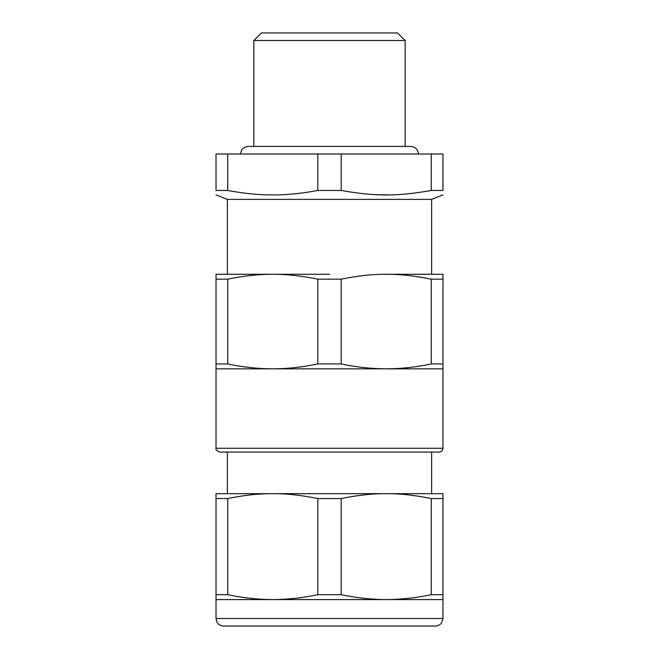 <?xml version="1.0" encoding="UTF-8"?>
<svg xmlns="http://www.w3.org/2000/svg" width="659" height="659" viewBox="0 0 659 659"><rect width="100%" height="100%" fill="white"/><g stroke="black" fill="none" stroke-linecap="round" stroke-linejoin="round"><path stroke-width="0.99" d="M431.629 274.276L431.629 199.38L227.371 199.38L227.371 274.276L272.76 274.276L216.02 274.276L216.02 279.169L227.726 279.169C243.303 275.981 257.537 274.358 270.445 274.292L329.5 274.276M388.555 194.916L375.004 194.636M317.795 190.467C300.529 193.688 284.746 195.171 270.445 194.916C257.537 194.85 243.303 193.375 227.726 190.467L227.726 153.992L317.795 153.992L317.795 190.467L341.205 190.467C375.004 196.473 397.468 196.481 431.274 190.467L442.98 190.467C442.98 196.473 442.98 196.473 442.98 190.467C442.98 196.473 442.98 196.473 442.98 190.467L442.98 153.992L431.274 153.992L431.274 190.467M227.726 153.992L216.02 153.992L216.02 190.467C216.02 196.473 216.02 196.473 216.02 190.467C216.02 196.473 216.02 196.473 216.02 190.467L227.726 190.467M341.205 279.169L341.205 363.949C356.181 367.145 371.198 368.776 386.24 368.842L442.98 368.842L442.98 274.276L386.24 274.276C372.64 274.177 357.631 275.808 341.205 279.169L317.795 279.169C301.369 275.808 286.36 274.177 272.76 274.276M341.205 190.467L341.205 153.992L431.274 153.992M341.205 153.992L317.795 153.992M442.98 279.169L431.274 279.169C414.849 275.808 399.84 274.177 386.24 274.276M227.726 279.169L227.726 363.949C242.701 367.145 257.71 368.776 272.76 368.842L386.24 368.842C401.273 368.776 416.282 367.145 431.274 363.949L431.274 279.169M227.726 363.949L216.02 363.949L216.053 368.842L272.76 368.842C287.794 368.776 302.81 367.145 317.795 363.949L317.795 279.169M317.795 363.949L341.205 363.949M442.98 363.949L431.274 363.949M216.02 363.949L216.02 279.169M329.5 452.058L219.809 452.058C216.786 450.921 215.526 449.66 216.02 448.268L442.98 448.268C442.774 450.55 441.514 451.81 439.191 452.058L329.5 452.058M253.847 146.43L253.847 40.512L405.153 40.512L405.153 146.43M405.153 40.512L397.583 32.95L261.417 32.95L253.847 40.512M270.462 493.665L216.02 493.665L216.02 498.55L227.726 498.55C243.303 495.37 257.537 493.739 270.445 493.673L272.76 493.665L270.462 493.665M386.24 493.665L272.76 493.665C286.36 493.566 301.369 495.189 317.795 498.55L341.205 498.55C357.631 495.189 372.64 493.566 386.24 493.665L442.98 493.665L442.98 498.55L431.274 498.55C414.849 495.189 399.84 493.566 386.24 493.665M227.726 498.55L227.726 594.682C242.701 597.878 257.71 599.509 272.76 599.575L216.02 599.575L216.02 498.55M341.205 498.55L341.205 594.682C356.181 597.878 371.198 599.509 386.24 599.575L272.76 599.575C287.794 599.509 302.81 597.878 317.795 594.682L317.795 498.55M227.726 594.682L216.02 594.682M442.98 498.55L442.98 599.575L386.24 599.575C401.273 599.509 416.282 597.878 431.274 594.682L431.274 498.55M341.205 594.682L317.795 594.682M442.98 599.575L442.98 618.488L216.02 618.488L216.959 622.129C216.671 621.972 218.903 625.877 223.59 626.05L435.41 626.05C437.971 625.984 440.023 624.93 441.563 622.887L442.98 618.488M442.98 594.682L431.274 594.682M227.371 199.38L216.02 194.924M431.629 199.38L442.98 194.924M216.02 368.842L216.02 448.268M442.98 368.842L442.98 448.268M227.371 452.058L227.371 493.665M431.629 452.058L431.629 493.665M216.02 599.575L216.02 618.488M410.821 146.43L408.341 146.43L410.821 146.43C415.417 146.875 417.938 149.395 418.391 153.992M250.659 146.43L248.179 146.43C243.517 146.932 240.996 149.453 240.609 153.992M408.341 146.43L248.179 146.43"/></g></svg>
